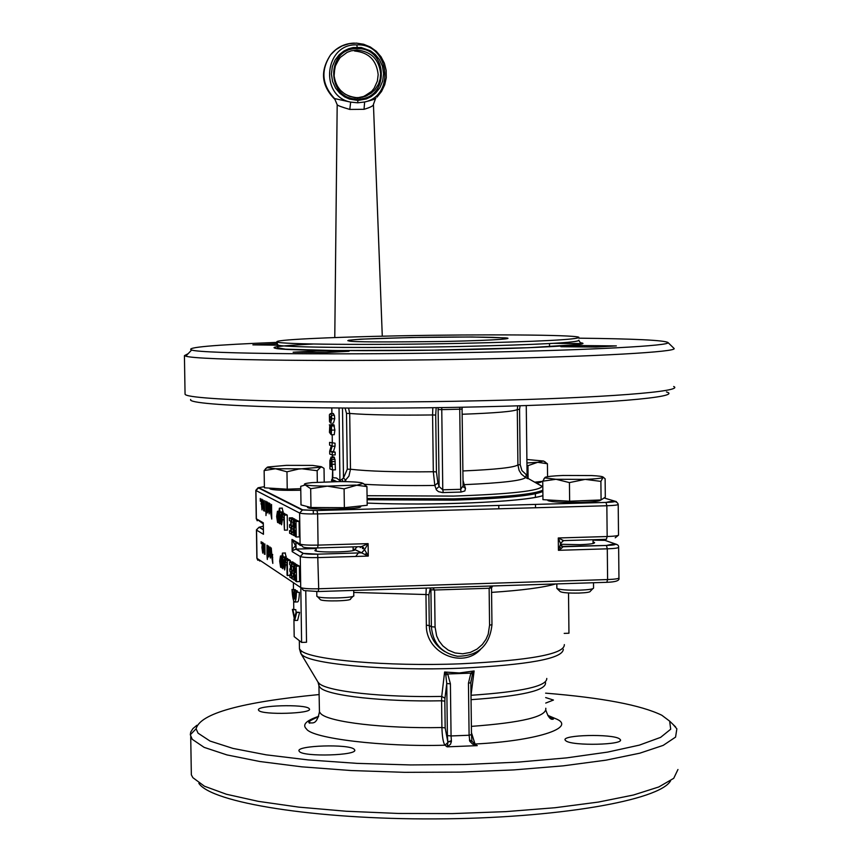 <?xml version="1.0" encoding="UTF-8"?>
<svg xmlns="http://www.w3.org/2000/svg" width="862" height="862" viewBox="0 0 862 862"><rect width="100%" height="100%" fill="white"/><g stroke="black" fill="none" stroke-linecap="round" stroke-linejoin="round"><path stroke-width="1.29" d="M357.881 99.011C326.17 100.337 325.405 47.766 357.18 48.638C388.87 47.442 389.57 99.809 357.881 99.011M375.864 98.236C375.832 98.914 372.082 100.164 364.626 101.996L357.698 102.804L350.651 102.115C318.908 96.081 324.758 43.132 356.846 44.91C388.913 42.874 396.024 95.423 364.626 101.996L364.044 109.312L349.8 109.431C341.686 107.071 337.484 105.498 337.182 104.711L337.204 104.959M349.8 109.431L350.651 102.115L334.564 98.559L337.182 104.711L334.779 337.559M319.414 709.749L319.446 711.904L320.847 713.736C328.972 722.162 384.215 728.724 441.915 727.528C442.206 736.902 443.219 742.796 444.975 745.199C383.148 747.106 311.85 738.389 306.495 728.972C301.969 724.813 306.021 720.61 318.649 716.344M547.747 715.341L557.089 719.296C575.87 728.045 535.259 741.04 475.016 744.014L471.471 732.754M580.331 342.731C597.269 344.768 530.367 348.539 453.1 349.843C374.561 351.448 281.993 350.543 275.894 348.377C268.955 347.095 281.475 345.64 313.445 344.013M432.821 407.683L432.584 414.956C395.356 415.409 367.729 414.902 349.703 413.458L348.582 408.082M191.267 770.1L191.342 774.819L192.872 777.675L204.456 786.219L226.437 794.258L258.277 801.348L298.802 807.134L346.265 811.25L398.373 813.459L452.453 813.588L505.628 811.638L555.117 807.716L598.4 802.069L633.451 795.012L658.827 786.952L673.728 778.311L677.952 769.507M196.87 725.276L192.916 728.616L190.739 732.01L190.319 734.758L192.237 739.305L204.165 747.376L226.943 754.918L259.958 761.534L301.937 766.846L350.963 770.531L404.569 772.33L459.845 772.126L513.763 769.917L563.36 765.833L606.051 760.155L639.787 753.194L663.19 745.382L675.571 737.107L676.853 728.81L672.866 724.242M319.199 694.546C241.069 702.142 200.038 713.553 196.105 728.789L198.034 733.163L210.048 741.061L232.966 748.41L266.132 754.832L308.219 759.918L357.213 763.376L410.549 764.939L465.264 764.508L518.256 762.105L566.56 757.881L607.602 752.106L639.388 745.124L660.615 737.366L670.69 729.23L669.655 721.138L661.822 715.244C641.005 705.116 602.279 697.757 545.624 693.156M309.113 708.553L309.415 708.963C312.744 713.693 262.07 715.201 258.772 710.45L258.535 710.105C255.497 705.385 305.191 703.877 309.113 708.553M619.422 738.788L620.338 739.639C624.497 744.93 572.637 746.147 565.978 740.911L565.181 740.124C561.345 734.866 612.074 733.616 619.422 738.788M545.668 697.573L553.458 700.052L545.732 703.069M354.239 749.315L354.638 749.843C358.527 755.478 303.424 757.148 299.383 751.502L299.082 751.05C295.547 745.447 349.476 743.766 354.239 749.315M444.835 701.14L445.169 727.894L441.915 727.528L441.57 700.784L444.835 701.14L444.964 698.22L441.721 696.421L441.57 700.784C383.849 701.97 328.594 695.828 320.47 687.876L319.08 686.163L318.003 682.133L319.242 683.523C327.42 691.486 383.331 697.627 441.721 696.421L444.609 672.015L459.392 672.953L474.122 670.948L471.008 695.289C521.779 691.82 547.036 686.195 546.777 678.448M480.511 649.442C462.269 669.354 425.634 652.836 426.356 625.209L425.957 594.532L353.732 592.431M305.762 591.084L306.527 642.255L301.603 642.427L300.806 588.552M316.839 595.976L320.373 599.661C322.711 601.762 352.493 601.008 350.522 598.896L353.054 596.288M316.839 596.245L316.774 591.569M557.014 588.52L560.181 591.591C562.358 592.754 568.661 593.239 579.081 593.067C586.58 592.754 590.319 592.151 590.308 591.246L592.808 588.714M556.852 588.056L556.863 588.38C559.503 589.77 567.174 590.362 579.889 590.147C589.037 589.77 593.595 589.037 593.562 587.959L593.498 582.734M353.118 548.878L355.122 549.773L353.118 548.911M353.118 549.008L354.659 549.622C357.633 552.014 317.938 552.995 314.867 550.602L316.149 549.471M593.078 541.982L594.597 542.564C594.748 543.588 589.813 544.299 579.792 544.676L560.688 544.267M362.924 483.248L366.932 486.577L367.19 505.272L344.369 507.696L310.966 507.502L310.686 488.711L304.545 484.498C303.715 483.819 306.258 483.194 312.173 482.601L339.94 481.567L339.035 408.028M344.369 507.696L344.1 488.851L327.334 486.146C316.494 486.071 309.264 485.651 305.644 484.886L300.73 486.319L301 504.895L310.966 507.502M603.562 477.354L602.991 477.494C601.234 478.335 595.286 478.96 585.158 479.38L569.437 482.591L556.012 479.283L545.075 477.904L545.15 477.311C547.122 476.492 553.092 475.878 563.048 475.468L591.741 475.555C598.896 475.932 602.721 476.47 603.206 477.16L605.124 478.798L605.307 497.169L601.083 499.949L600.889 481.384L585.158 479.38L556.012 479.283L542.748 481.179L545.075 477.354M317.324 482.192L317.151 470.695L302.045 468.809L275.474 468.745L264.138 470.555L267.188 467.269M324.22 481.836L324.026 468.4L322 467.096L298.554 469.079L286.971 471.794L275.474 468.745L267.198 467.667L267.813 466.999L286.356 465.351L312.55 465.405L321.224 466.665L317.151 470.695M360.531 505.983L360.542 506.457C364.206 509.151 311.775 510.347 307.831 507.664L307.518 507.147M600.642 499.971C600.48 501.102 593.929 501.889 580.988 502.33C562.67 502.632 551.648 502.05 547.941 500.585L547.93 500.262M300.784 490.176L298.414 490.252C282.24 490.532 272.758 490.079 269.978 488.873L269.978 488.646M344.272 481.61L348.938 476.093L350.478 469.24C368.516 471.309 396.121 472.15 433.317 471.751L434.825 485.457L436.441 489.95L438.521 491.674L442.551 492.579L460.987 492.073L460.739 489.314L463.034 485.899M336.686 481.567L333.831 480.209L331.45 480.328L332.107 479.768M460.179 343.378C371.026 345.231 279.191 344.401 277.198 341.988C271.886 339.919 328.056 337.193 398.147 335.846C481.502 334.154 573.316 334.725 578.833 337.225C579.566 339.509 540.011 341.557 460.179 343.378M277.208 342.365C213.431 344.886 184.91 347.44 191.633 350.037C202.236 353.808 343.507 355.198 480.748 352.289C592.711 350.037 671.8 345.651 667.964 342.516C664.311 340.253 634.604 338.798 578.844 338.173M673.782 348.151L674.052 348.42C678.243 351.847 597.269 356.566 482.257 358.904C341.266 361.954 196.331 360.262 185.804 356.135L184.425 355.64L188.121 353.7M673.675 386.499C685.549 391.423 603.777 398.007 482.763 400.69C335.458 404.235 186.698 400.464 185.061 394.236L185.05 392.997M666.466 391.941C684.342 397.026 604.068 404.062 481.405 406.81C332.883 410.441 185.05 406.088 190.685 399.472M581.473 345.565L616.352 345.91L595.814 347.063L560.871 346.707L581.473 345.565M277.284 345.199L252.878 344.865L277.23 343.701M316.376 350.931L349.024 351.265L325.858 352.558L293.134 352.213L316.376 350.931M375.563 98.537L373.44 104.367C373.58 105.757 370.445 107.405 364.044 109.312M517.728 405.819L517.286 409.547C513.881 411.465 495.521 413.038 462.204 414.256M553.619 343.335L582.249 343.593M436.043 489.153L439.103 486.545L442.777 489.799L443.262 492.558M332.71 469.919L332.829 477.731L331.45 480.328M332.947 413.534L334.402 415.268L334.715 418.695L333.465 423.091M333.756 424.697L334.876 430.041L334.24 434.685L331.331 434.76L331.083 427.703L330.792 434.243L329.446 432.368L329.79 425.041L330.254 430.364M329.553 442.389L335.016 443.197L335.059 446.182L333.465 451.548L335.146 452.151L335.189 454.91L332.269 454.985L329.726 454.048L329.683 451.171L331.299 445.729L329.596 445.137L329.553 442.389L335.016 443.197M333.605 457L334.995 459.403L335.404 469.844L332.484 469.919L329.941 468.906L329.866 460.696L331.062 457.065L331.611 457.722L332.484 469.919M345.867 480.317L343.485 478.011L340.07 480.716L336.406 477.979L332.829 477.731M462.905 470.954C496.189 469.488 514.528 467.463 517.922 464.877L519.064 470.307L521.359 474.078L525.583 477.516L526.337 474.736L521.919 470.577L520.195 464.672L517.922 464.877L517.286 409.547L519.56 409.375L520.098 405.743M463.077 484.401L464.209 484.659L463.023 480.371M463.109 486.771L465.502 488.355L464.209 484.659C502.018 482.979 522.48 480.597 525.583 477.516L527.716 478.658L527.07 475.134L526.262 405.539M364.583 484.315C384.506 485.435 407.92 485.812 434.825 485.457L437.864 482.86L439.103 486.545L438.122 409.547L441.764 409.622L441.786 407.564M460.987 492.073L464.866 490.952L465.502 488.355M331.795 418.76L330.555 423.156L329.499 421.389L329.413 414.719L330.426 413.588L331.482 415.344L331.795 418.76L334.715 418.695M330.631 425.02L329.79 425.041M330.728 424.869L329.338 424.901M329.866 430.375L330.308 430.957L330.986 424.772L331.558 426L331.331 434.76M335.059 446.182L332.15 446.257L332.107 443.273M335.146 452.151L332.236 452.227L332.269 454.985M333.465 451.548L330.555 451.623L332.236 452.227M332.15 446.257L330.555 451.623M342.3 479.606L342.968 481.589M330.523 420.203L329.596 418.102L330.469 416.54L331.385 418.641L331.062 420.193M331.978 464.543L332.01 466.773L330.329 466.105L331.073 460.125L331.978 464.543M330.329 466.105L331.999 466.062M331.902 462.291L330.297 462.334M542.909 495.682C521.327 502.126 433.651 505.832 367.158 503.096C430.073 505.789 524.581 502.126 542.909 495.607M541.164 481.502L541.174 482.084L536.843 483.323M264.386 486.674L258.708 487.655L302.648 509.83L317.044 510.519L605.997 502.427C613.011 502.158 615.899 501.716 614.671 501.102L604.09 497.977M300.763 488.668L287.229 489.185L264.408 487.817L264.138 470.555M542.748 481.33L534.774 482.17M601.083 499.949L569.642 501.221L542.952 499.658L542.748 481.179M361.253 546.637L360.251 547.618M261.067 504.076L261.8 499.066L262.673 505.057L261.951 509.895L261.488 504.065M265.981 515.562L265.765 501.156L266.498 509.981L265.981 515.562M269.386 507.729L268.998 504.927L268.75 506.285L268.319 505.595L268.966 502.837L269.612 504.97L269.181 513.881L268.319 507.158L269.806 507.718M271.53 504.421L271.756 519.053L270.151 509.851L270.054 503.645L270.873 512.696L271.53 504.421M267.134 509.183L267.425 510.81L267.705 509.657L268.093 510.315L267.414 512.901L266.52 501.781L267.015 503.182L267.5 502.072L268.06 505.455L267.134 509.183M263.61 510.81L262.921 499.885L263.718 508.785L264.343 500.639L264.505 511.069L264.095 509.323L263.6 510.8M260.302 501.221L260.259 498.484L260.701 501.21M284.223 513.343L284.848 514.194M294.222 518.795L291.184 518.881L289.32 517.89L292.347 517.803L294.222 519.032M295.989 521.467L294.535 520.788L297.595 520.702L299.071 521.381L299.297 536.897L296.226 536.983L295.989 521.467L299.071 521.381M296.539 520.034L293.479 520.12L291.604 519.107L294.642 519.021L296.55 520.734M285.537 514.172L287.218 515.067L287.445 530.076L284.449 530.162L284.223 515.153L282.542 514.258L285.537 514.172M282.068 508.117L283.21 512.233L280.236 512.319L279.385 508.192L278.674 513.289L278.814 523.008L279.482 523.234M282.467 512.599L282.93 513.375M263.373 548.189L262.727 553.135L261.919 547.402L262.565 542.306L263.373 548.189M270.172 547.047L271.024 552.951L270.356 558.07L269.537 551.637L270.733 552.402L270.194 548.512L269.515 550.01L270.172 547.047M272.403 554.406L272.812 563.414L271.368 554.654L271.271 547.963L272.026 557.617L272.672 554.406M267.726 556.141L267.317 559.492L266.994 555.656L266.994 545.15L267.726 556.141M267.748 545.765L268.104 547.273L268.675 546.109L269.267 549.46L268.922 552.23L268.211 552.65L268.632 555.494L269.289 554.169L268.621 556.938L267.748 545.765M264.3 554.147L263.6 543.179L264.332 552.65L264.882 543.976L265.033 554.395L264.774 552.757L264.3 554.147M261.186 543.642L261.154 541.659L261.488 543.631M285.096 553.005L286.281 557.218L283.296 557.305L282.23 555.473L282.176 559.05L282.661 557.606L283.447 563.576L282.811 568.748L282.262 566.636L281.863 567.886L281.712 558.123L282.445 553.092L283.296 557.305M285.516 557.52L286.033 558.479M287.283 558.447L287.973 559.406M289.88 575.536L287.068 575.288L286.884 562.811L285.678 562.046L285.634 559.481L288.641 559.395L290.343 560.451L290.365 561.981M290.408 565.052L290.462 568.78M290.505 571.775L290.559 574.695M291.087 568.769L289.869 568.801L291.097 569.588L291.044 565.45L289.675 564.578L289.632 562.002L292.66 561.905L294.535 563.349M293.382 570.235L292.153 570.267L293.392 571.064L293.328 566.905L291.959 566.032L291.916 563.436L294.955 563.339L296.862 565.321M294.847 565.386L297.907 565.289L299.373 566.097L299.599 581.581L296.539 581.678L295.526 581.01L294.513 576.495L294.847 565.386L296.302 566.194L296.539 581.678M287.229 489.185L286.971 471.794M543.513 460.987L547.424 463.756L547.564 476.686M528.115 478.442L527.964 465.663L526.951 465.372M547.424 463.756L537.705 462.301L527.964 465.663M569.437 482.591L569.642 501.221M603.206 477.16L600.889 481.384M366.932 486.577L355.521 485.08L327.334 486.146L310.686 488.711M339.94 481.567C350.575 481.632 357.795 482.03 361.598 482.785L363.064 483.431L344.1 488.851M604.812 539.364L604.973 540.399L604.973 539.353M317.69 547.93L361.426 546.627L368.106 543.631L364.551 549.654L368.279 556.076L365.111 554.568L366.619 552.973M560.612 543.771L558.285 537.974L563.586 540.603L606.374 539.321L607.16 536.53C614.8 536.239 618.582 535.711 618.517 534.957L618.205 504.529M559.934 547.122L561.291 548.458L558.425 550.312L560.677 543.717M265.916 511.856L266.53 511.834M266.52 511.672L265.636 511.694M267.015 503.182L267.888 503.16M266.714 508.515L267.457 508.494M278.404 517.556L277.445 511.285L276.67 516.489L277.596 522.566L278.738 517.545M282.402 519.754L281.432 513.418L280.635 518.665L281.583 524.796L282.402 519.754L283.813 519.711M289.32 517.89L289.363 520.476L290.72 521.219L290.785 525.367L289.557 524.689L290.774 524.656M289.557 524.689L289.6 527.285L290.828 527.964L290.871 531.369L289.557 530.626L290.86 530.593M289.557 530.626L289.6 533.212L291.873 534.235M291.41 534.246L291.184 518.881M294.535 520.788L294.201 531.973L295.138 536.358L296.226 536.983M291.604 519.107L291.636 521.715L293.015 522.458L293.08 526.628L291.841 525.949L293.069 525.917M291.841 525.949L291.884 528.557L293.123 529.236L293.166 532.662L291.841 531.908L293.155 531.876M291.841 531.908L291.873 534.515L294.588 535.528M293.705 535.55L293.479 520.12M287.218 515.067L284.223 515.153M282.542 514.258L282.585 516.812L283.781 517.459L284.449 530.162M279.234 523.245L279.213 521.725L279.751 523.773L280.387 518.558L279.622 512.685L279.126 514.161L279.579 510.584M279.18 510.595L280.236 512.319M263.438 532.522L263.47 534.289L263.416 532.565M292.778 548.717L293.048 550.398L292.175 551.637L292.778 548.717L295.547 545.732L291.992 539.429L300.439 545.517M526.887 459.489L543.545 461.03L537.705 462.301L526.93 462.969M361.447 546.627L364.551 549.654L361.738 552.833L317.679 554.169L318.703 588.768L607.602 579.566L607.29 548.825L558.425 550.312L558.285 537.974L607.16 536.53L606.848 505.746C614.487 505.477 618.269 505.003 618.205 504.324C617.289 501.253 613.227 500.628 606.008 502.427L606.848 505.746L317.615 513.903L318.067 545.118L368.106 543.631L368.279 556.076L318.25 557.595C308.725 557.779 302.734 557.423 300.267 556.518L292.175 551.637L291.992 539.429L300.084 544.105C302.54 544.967 308.542 545.301 318.067 545.118L317.582 547.941C310.018 548.081 305.223 547.801 303.198 547.111L300.084 544.105L299.62 513.03C302.088 513.795 308.079 514.086 317.615 513.903L317.054 510.53L606.008 502.427M560.634 543.319L563.586 540.603M277.575 520.239L277.478 513.612L277.661 520.239M281.562 522.458L281.465 515.767L281.562 522.458M294.718 523.471L295.526 523.816L295.591 527.964L294.492 525.27L294.836 523.471M294.933 530.205L295.623 530.539L295.677 534.117L294.955 533.664L294.944 530.205M279.611 521.521L279.525 514.937L279.6 521.51M258.708 487.655L255.949 490.564L256.38 518.827L263.287 522.814L263.47 534.289L256.564 530.119L256.995 558.35L300.719 587.561L300.267 556.518L303.295 553.329L296.14 549.083L295.925 542.963M603.098 539.418L604.952 540.399M603.432 539.838L616.88 544.482M362.223 546.713L364.529 549.644M364.551 549.654L361.534 552.854L365.111 554.568M295.655 545.732L295.968 542.963M561.291 548.458L563.048 546.777L560.677 544.903M561.313 546.066L563.037 546.767L606.449 545.463C614.789 543.351 618.862 543.933 618.636 547.198C618.711 547.995 614.929 548.534 607.29 548.825L606.449 545.463L561.776 546.443M361.534 552.854L355.122 549.773M261.488 504.292L261.822 501.296L261.919 507.653L261.488 504.292M268.761 509.086L269.116 511.737L269.397 509.431L268.761 509.086L269.838 509.065M267.576 506.447L267.382 503.947L268.05 506.436M267.101 507.093L268.017 507.071M295.677 533.643L294.955 533.664M293.048 550.398L296.086 549.083L295.547 545.732M267.716 555.634L266.994 555.656M268.104 547.273L269.095 547.241M287.509 558.447L284.514 558.533L285.484 564.976L284.675 569.965L283.706 563.705L284.503 558.533L287.499 558.436M290.343 560.451L287.326 560.548L287.552 575.611M285.634 559.481L287.326 560.548M291.173 574.674L289.869 574.717L291.194 575.579L291.14 572.185L289.912 571.387L289.869 568.801M292.186 578.477L289.912 577.292L289.869 574.717M294.535 563.08L291.496 563.166L291.722 578.499M289.632 562.002L291.496 563.166M293.468 576.172L292.153 576.215L293.479 577.087L293.436 573.672L292.196 572.864L292.153 570.267M294.879 579.986L292.196 578.811L292.153 576.215M296.84 564.524L293.791 564.61L294.017 580.018M291.916 563.436L293.791 564.61M299.373 566.097L296.302 566.194M280.473 555.99L281.443 562.38L280.646 567.325L279.687 561.13L280.473 555.99L281.702 555.958L280.484 556.001M296.086 549.083L316.138 548.512L295.86 549.105M263.309 526.208L259.053 527.232L256.434 529.85M603.044 539.418L593.056 540.172L604.855 540.355M282.23 562.886L282.574 559.858L282.661 566.463L282.23 562.886L282.973 562.864M284.169 563.996L284.546 560.893L284.643 567.605L284.169 563.996L285.01 563.974M295.612 574.986L295.989 578.779L294.987 576.387L295.612 574.986M295.375 568.198L295.903 572.637L294.804 569.847L295.375 568.198M280.15 561.41L280.516 558.339L280.613 564.987L280.15 561.41L280.969 561.388M317.065 596.461C319.877 599.004 356.221 598.088 353.776 595.534L353.7 590.405M491.383 585.998L489.131 588.261L434.588 590.007L432.724 587.873M430.461 587.949L430.914 589.77L429.761 587.97M426.248 588.078L425.957 594.532L428.867 594.791L430.095 589.339M262.705 551.68L262.587 543.739L262.705 551.68M271.024 553.253L269.849 553.285L270.334 556.604L271.034 553.846M269.849 553.285L270.743 553.857M269.127 547.456L268.179 550.602L269.127 547.445M269.192 551.227L268.19 551.26M295.989 578.23L295.267 578.251M564.201 633.387L568.952 633.225L568.521 592.97M301.603 642.427L294.19 636.641L293.92 619.175M293.78 609.337L293.651 600.771M293.479 589.403L293.392 583.596M296.657 612.483L299.599 612.386L296.151 612.106L296.657 612.483L294.685 620.468L292.38 609.38L295.806 609.649L296.119 612.548M299.599 612.386L297.616 620.371L295.17 620.457M292.498 589.78L295.418 589.683L292.013 589.446L294.071 598.756L293.953 590.772L296.873 590.675L297.422 592.075M299.373 592.366L295.935 592.129L299.373 592.366C299.146 599.015 298.467 602.193 297.325 601.935L294.879 602.01M295.418 589.683L295.483 590.718M444.824 651.64C435.051 645.584 429.858 636.867 429.265 625.5L426.356 625.209M296.151 612.106L294.632 617.515L292.886 609.746L295.806 609.649M297.401 591.03L294.481 591.127L294.599 599.122L295.935 592.129M296.431 592.463C296.216 599.101 295.537 602.29 294.405 602.032C293.231 600.771 292.444 596.569 292.013 589.446M474.122 670.948L472.419 674.203L470.846 682.704L468.454 683.178L470.867 673.136L474.122 670.948M444.609 672.015L447.734 673.976L450.406 683.835L446.742 683.512L445.816 675.172L444.609 672.015M445.816 675.172L447.734 673.976L470.867 673.136L472.419 674.203M471.428 734.639L469.1 735.243L469.833 741.331L472.699 744.186L477.257 745.641L447.109 746.837L444.975 745.199L447.917 742.451L447.109 746.837L450.535 744.251L451.419 741.428L451.063 735.954L469.1 735.243L468.454 683.178M473.594 743.69L477.257 745.641L473.637 743.734M473.529 743.637L475.716 745.08M469.424 740.005L471.999 741.191M451.419 741.428L447.82 741.934L451.376 740.717M670.571 780.81C659.71 800.496 556.119 818.447 435.45 818.9C314.792 819.525 211.427 802.684 198.853 783.332M469.585 740.706L472.02 741.298L475.835 745.145M357.622 97.762C343.421 96.436 335.512 88.549 333.885 74.078L335.62 64.715L340.188 57.485L347.17 52.323L351.233 50.826L356.965 50.071C371.156 51.429 379.054 59.338 380.659 73.766L380.153 79.035L378.515 84.056L375.013 89.594L371.166 93.204L365.391 96.35L360.284 97.589L354.918 97.632L349.584 96.372L344.66 93.893L340.425 90.316L337.117 85.823L334.919 80.694L334.068 76.567L334.833 67.02L339.24 58.584M357.698 102.815L357.902 100.445L349.422 99.065L344.606 96.867L339.8 93.247L335.555 88.064L332.56 81.47L331.407 74.013L332.344 66.546L335.156 59.909L339.251 54.672L343.96 50.977L348.711 48.703L353.172 47.55L361.156 47.507L370.466 50.826L375.25 54.457L379.474 59.64L382.459 66.223L383.601 73.658L382.653 81.114L379.862 87.73L375.778 92.967L371.091 96.652L366.339 98.936L357.902 100.445M356.846 44.91L357.17 47.216M354.433 43.1C344.811 43.369 336.88 47.248 330.674 54.715C320.524 70.307 321.828 84.918 334.564 98.559M471.385 726.375C522.2 722.615 547.004 716.581 545.786 708.252M545.495 682.51C546.713 690.365 521.898 696.087 471.061 699.675M318.466 716.818C310.535 720.115 307.497 722.162 309.339 722.959C312.712 722.572 316.634 725.233 319.446 711.904L318.918 684.503M299.426 646.716L299.459 648.86L300.957 650.594C310.363 659.904 387.35 666.649 460.179 663.815C530.162 660.421 564.879 654.021 564.33 644.604M563.317 649.248C562.972 658.579 528.514 664.904 459.963 668.233C387.825 671.056 311.548 664.29 302.185 654.958L300.827 653.471L300.946 650.541M555.624 583.951C543.469 587.528 522.113 590.341 491.577 592.388M349.056 340.975C351.674 342.031 383.461 342.192 444.415 341.46C502.923 340.221 513.838 338.4 505.52 337.882L471.999 336.977L411.637 337.484L360.704 339.175L348.679 340.242L347.806 340.652L349.056 340.975M367.093 498.473L453.832 498.861C504.712 497.191 534.386 494.282 542.844 490.144M367.061 495.704L453.477 496.092C510.735 494.12 540.258 490.834 542.047 486.233L538.879 484.466M277.241 344.412L278.792 345.339C288.792 347.569 376.662 348.237 460.211 346.492C540.043 344.649 579.598 342.548 578.865 340.188M362.988 97.083L371.673 91.35L374.119 88.29L377.362 81.147L378.17 74.617C376.575 60.243 368.71 52.377 354.573 51.02M367.115 499.755L453.854 500.154C504.733 498.473 534.397 495.553 542.855 491.405M459.769 407.263L459.748 409.202L441.764 409.622L442.777 489.799L460.739 489.314L459.748 409.202L462.14 409.008L462.151 407.209M462.075 408.987L463.099 486.437M438.133 407.618L438.122 409.547M435.719 415.053L436.441 471.891L433.317 471.751L432.584 414.956L435.719 415.053L436.172 407.64M345.08 408.06L346.502 413.415L349.703 413.458L350.478 469.24L347.289 469.176L346.502 413.415M436.441 471.891L437.864 482.86M332.463 454.974L332.495 457.032L332.506 454.974M332.323 442.325L332.215 434.739L332.279 442.325M332.064 424.74L332.042 423.123L332.032 424.74M331.902 413.555L331.827 407.963M347.289 469.176L343.485 478.011L342.494 408.049M519.56 409.375L520.195 464.672M527.07 475.134L526.337 474.736M334.402 415.268L331.482 415.344M333.335 413.523L330.426 413.588M331.558 429.707L330.599 429.729M334.876 430.041L331.956 430.116M334.478 425.925L331.558 426M331.03 424.783L333.939 424.718L330.986 424.772M334.995 459.403L332.085 459.478M332.312 461.644L335.232 461.569M334.521 457.647L331.611 457.722M333.96 457L331.062 457.065M335.318 464.23L332.409 464.306M331.32 419.686L329.877 419.719M331.978 464.737L330.308 464.78M614.671 501.102L616.373 501.609M302.648 509.83L299.62 513.03L255.82 490.456L256.251 518.708L263.233 523.891M262.113 489.368L261.412 489.422M255.82 490.327L258.094 487.741L301.969 509.927L317.054 510.53M256.251 518.568L257.242 520.799M268.998 504.927L269.601 504.906L268.998 504.927M270.948 512.696L271.659 512.674M267.522 510.821L268.071 510.8M263.783 508.785L264.472 508.763M277.445 511.285L278.663 511.252L277.456 511.295M281.432 513.418L284.406 513.332L281.443 513.429M295.138 521.014L298.209 520.917M280.236 511.963L283.21 511.877M279.385 508.192L282.359 508.106M279.891 523.773L281.109 523.73M280.172 514.819L280.807 514.808M279.6 512.674L282.574 512.599L279.622 512.685M279.105 512.578L282.068 512.502M279.105 511.263L279.697 511.252M256.865 558.059L259.796 561.087M604.844 540.28L604.822 539.418M606.816 582.313L318.337 591.537L606.816 582.313L607.602 579.566C615.242 579.253 619.013 578.661 618.948 577.788L618.636 547.435M318.218 591.537L318.703 588.768C309.189 588.962 303.187 588.552 300.719 587.561L303.801 590.556L318.218 591.537M269.181 511.737L269.774 511.716M267.985 503.936L267.382 503.947L267.985 503.936M277.93 516.704L277.122 516.726M281.928 518.881L281.098 518.902M295.547 525.238L294.492 525.27M295.644 531.789L294.675 531.811M279.924 517.965L279.18 517.987M270.248 552.1L269.547 552.111M272.726 557.595L272.123 557.617M265.011 552.628L264.429 552.65M283.889 559.794L283.242 559.815M285.645 557.52L282.661 557.606L285.645 557.52M285.128 557.369L282.154 557.455M282.747 556.13L282.154 556.141M286.281 556.863L283.296 556.949M285.43 552.995L282.445 553.092L285.441 553.005M285.484 564.976L286.917 564.933M295.45 565.655L298.521 565.569M263.363 529.624L259.322 527.21M615.112 543.944C616.33 544.665 613.442 545.172 606.439 545.463M357.267 546.756L354.745 549.342M355.09 549.633L361.738 552.833L317.679 554.169C310.115 554.309 305.32 554.029 303.295 553.329M269.235 550.84L268.621 550.861M295.957 576.355L294.987 576.387M295.86 569.804L294.804 569.847M491.448 587.83L489.131 588.261L489.573 625.176L488.215 634.195L485.985 639.356L482.311 644.517L477.031 649.108L470.318 652.415L462.7 653.795L455.061 652.954L448.251 650.12L442.842 645.886L439.027 640.972L436.657 635.973L435.062 627.019L434.588 590.007L430.914 589.77L431.388 626.749L435.062 627.019M428.867 594.791L429.265 625.5L431.388 626.749C432.864 643.224 441.549 653.062 457.442 656.262C478.13 656.165 489.638 645.681 491.965 624.81M491.89 624.702L489.573 625.176M444.964 698.22L446.742 683.512L447.4 735.577L451.063 735.954L450.406 683.835M445.169 727.894L447.82 741.934L447.4 735.577M376.985 97.147L381.554 91.426L384.711 84.81L386.284 77.655L386.165 70.339L384.387 63.249L381.026 56.784L376.263 51.267L370.358 47.011L363.624 44.253L356.448 43.122L349.239 43.66L342.257 45.858L335.954 49.619L330.674 54.715C319.942 70.792 321.3 85.629 334.747 99.216M545.948 710.482C548.307 717.443 550.818 720.287 553.469 719.016L548.275 716.117M503.333 338.367L503.354 338.389C507.179 337.268 472.882 336.579 421.292 337.333C368.893 338.486 345.263 339.65 350.414 340.813M542.812 486.782L527.425 478.054M277.198 341.988L277.564 347.817L285.494 349.175L335.555 350.554L433.263 350.155L528.805 347.709L577.034 344.595C580.686 343.69 581.839 343.13 580.492 342.914L579.048 340.77M362.148 97.287L374.13 90.575L366.619 95.854L357.655 97.772M191.342 774.819L190.717 736.665M196.105 728.789L190.319 734.758M309.62 723.25L309.598 721.677M620.349 740.35L620.338 739.639M354.648 750.457L354.638 749.843M316.128 547.973L316.182 551.033M318.003 682.133L300.87 653.547M300.827 653.471L299.459 648.86L299.329 640.649M353.98 550.322L354.659 549.622M593.907 543.275L594.597 542.564M556.809 583.908L556.863 588.369M313.326 513.967L313.283 510.573M535.517 507.761L535.485 504.399M535.399 497.428L535.367 493.818M307.518 506.608L307.529 507.438M547.93 499.949L547.941 500.585M269.968 488.151L269.978 488.873M333.874 480.22L331.547 481.632M191.633 350.037L185.804 356.135M184.425 355.64L185.061 394.236M549.493 343.561L549.525 346.783M373.44 104.453L382.286 336.191M667.964 342.516L674.052 348.42M331.784 407.963L331.87 413.555M332.678 469.919L332.29 479.531L333.831 480.209M333.508 413.588L330.599 413.663M334.047 457.032L331.137 457.108M330.265 420.096L331.17 420.074M615.22 537.813L618.507 535.194M282.402 508.138L279.439 508.214M263.427 533.75L263.266 523.309M267.198 467.667L265.528 468.68M321.224 466.665L322 467.096M543.545 461.03L545.334 462.032M545.075 477.904L543.997 478.55M363.064 483.431L364.432 484.196M563.048 540.668L560.677 543.534M257.781 560.257L256.865 558.22L256.434 530.001L259.053 527.232L263.373 529.807M355.715 556.453L358.42 552.941M362.406 548.631L363.624 547.489M563.048 546.777L560.699 544.719M261.822 501.296L262.447 501.285M295.677 533.783L295.127 533.793M317.679 554.169L302.993 553.35L295.849 549.105M498.807 508.795L498.775 505.423M618.938 578.068C619.789 580.568 615.813 581.99 606.999 582.303M263.427 533.772L263.416 532.964M491.523 587.884L492.676 585.955M593.045 539.709L593.088 543.502M353.086 546.874L353.14 550.57M491.965 624.756L491.523 587.927M470.9 680.915L470.846 682.704M669.655 721.138L675.614 726.914M471.492 734.78L471.891 740.663M471.492 734.715L470.846 682.758"/></g></svg>
